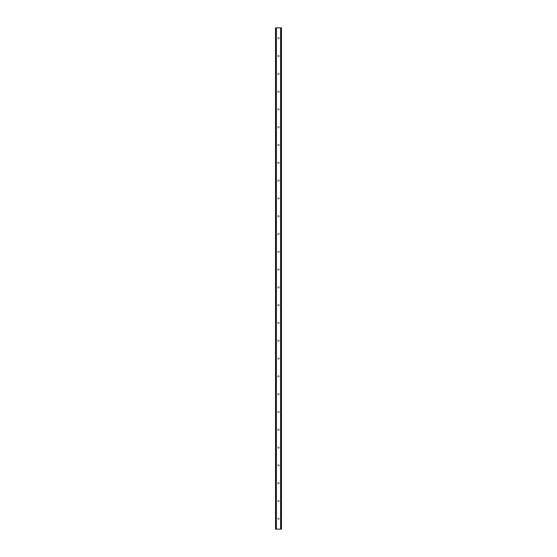 <?xml version="1.0" encoding="UTF-8"?>
<svg xmlns="http://www.w3.org/2000/svg" width="557" height="557" viewBox="0 0 557 557"><rect width="100%" height="100%" fill="white"/><g stroke="black" fill="none" stroke-linecap="round" stroke-linejoin="round"><path stroke-width="0.42" stroke-dasharray="2.79 2.09" d="M279.245 38.231A0.745 0.745 0 0 1 278.5 38.976A0.745 0.745 0 0 1 277.755 38.231A0.745 0.745 0 0 0 278.5 38.976A0.745 0.745 0 0 0 279.245 38.231A0.745 0.745 0 0 0 278.5 37.493A0.745 0.745 0 0 0 277.755 38.231A0.745 0.745 0 0 1 278.5 37.493A0.745 0.745 0 0 1 279.245 38.231M279.245 56.027A0.745 0.745 0 0 1 278.5 56.772A0.745 0.745 0 0 1 277.755 56.027A0.745 0.745 0 0 0 278.5 56.772A0.745 0.745 0 0 0 279.245 56.027A0.745 0.745 0 0 0 278.5 55.289A0.745 0.745 0 0 0 277.755 56.027A0.745 0.745 0 0 1 278.5 55.289A0.745 0.745 0 0 1 279.245 56.027M279.245 73.83A0.745 0.745 0 0 1 278.5 74.568A0.745 0.745 0 0 1 277.755 73.83A0.745 0.745 0 0 0 278.5 74.568A0.745 0.745 0 0 0 279.245 73.83A0.745 0.745 0 0 0 278.5 73.085A0.745 0.745 0 0 0 277.755 73.83A0.745 0.745 0 0 1 278.5 73.085A0.745 0.745 0 0 1 279.245 73.83M279.245 91.627A0.745 0.745 0 0 1 278.5 92.365A0.745 0.745 0 0 1 277.755 91.627A0.745 0.745 0 0 0 278.5 92.365A0.745 0.745 0 0 0 279.245 91.627A0.745 0.745 0 0 0 278.5 90.882A0.745 0.745 0 0 0 277.755 91.627A0.745 0.745 0 0 1 278.5 90.882A0.745 0.745 0 0 1 279.245 91.627M279.245 109.423A0.745 0.745 0 0 1 278.5 110.161A0.745 0.745 0 0 1 277.755 109.423A0.745 0.745 0 0 0 278.5 110.161A0.745 0.745 0 0 0 279.245 109.423A0.745 0.745 0 0 0 278.5 108.678A0.745 0.745 0 0 0 277.755 109.423A0.745 0.745 0 0 1 278.5 108.678A0.745 0.745 0 0 1 279.245 109.423M279.245 127.219A0.745 0.745 0 0 1 278.5 127.964A0.745 0.745 0 0 1 277.755 127.219A0.745 0.745 0 0 0 278.5 127.964A0.745 0.745 0 0 0 279.245 127.219A0.745 0.745 0 0 0 278.5 126.481A0.745 0.745 0 0 0 277.755 127.219A0.745 0.745 0 0 1 278.5 126.481A0.745 0.745 0 0 1 279.245 127.219M279.245 145.015A0.745 0.745 0 0 1 278.5 145.76A0.745 0.745 0 0 1 277.755 145.015A0.745 0.745 0 0 0 278.5 145.76A0.745 0.745 0 0 0 279.245 145.015A0.745 0.745 0 0 0 278.5 144.277A0.745 0.745 0 0 0 277.755 145.015A0.745 0.745 0 0 1 278.5 144.277A0.745 0.745 0 0 1 279.245 145.015M279.245 162.818A0.745 0.745 0 0 1 278.5 163.556A0.745 0.745 0 0 1 277.755 162.818A0.745 0.745 0 0 0 278.5 163.556A0.745 0.745 0 0 0 279.245 162.818A0.745 0.745 0 0 0 278.5 162.073A0.745 0.745 0 0 0 277.755 162.818A0.745 0.745 0 0 1 278.5 162.073A0.745 0.745 0 0 1 279.245 162.818M279.245 180.614A0.745 0.745 0 0 1 278.5 181.352A0.745 0.745 0 0 1 277.755 180.614A0.745 0.745 0 0 0 278.5 181.352A0.745 0.745 0 0 0 279.245 180.614A0.745 0.745 0 0 0 278.5 179.869A0.745 0.745 0 0 0 277.755 180.614A0.745 0.745 0 0 1 278.5 179.869A0.745 0.745 0 0 1 279.245 180.614M279.245 198.41A0.745 0.745 0 0 1 278.5 199.155A0.745 0.745 0 0 1 277.755 198.41A0.745 0.745 0 0 0 278.5 199.155A0.745 0.745 0 0 0 279.245 198.41A0.745 0.745 0 0 0 278.5 197.672A0.745 0.745 0 0 0 277.755 198.41A0.745 0.745 0 0 1 278.5 197.672A0.745 0.745 0 0 1 279.245 198.41M279.245 216.207A0.745 0.745 0 0 1 278.5 216.952A0.745 0.745 0 0 1 277.755 216.207A0.745 0.745 0 0 0 278.5 216.952A0.745 0.745 0 0 0 279.245 216.207A0.745 0.745 0 0 0 278.5 215.468A0.745 0.745 0 0 0 277.755 216.207A0.745 0.745 0 0 1 278.5 215.468A0.745 0.745 0 0 1 279.245 216.207M279.245 234.003A0.745 0.745 0 0 1 278.5 234.748A0.745 0.745 0 0 1 277.755 234.003A0.745 0.745 0 0 0 278.5 234.748A0.745 0.745 0 0 0 279.245 234.003A0.745 0.745 0 0 0 278.5 233.265A0.745 0.745 0 0 0 277.755 234.003A0.745 0.745 0 0 1 278.5 233.265A0.745 0.745 0 0 1 279.245 234.003M279.245 251.806A0.745 0.745 0 0 1 278.5 252.544A0.745 0.745 0 0 1 277.755 251.806A0.745 0.745 0 0 0 278.5 252.544A0.745 0.745 0 0 0 279.245 251.806A0.745 0.745 0 0 0 278.5 251.061A0.745 0.745 0 0 0 277.755 251.806A0.745 0.745 0 0 1 278.5 251.061A0.745 0.745 0 0 1 279.245 251.806M279.245 269.602A0.745 0.745 0 0 1 278.5 270.34A0.745 0.745 0 0 1 277.755 269.602A0.745 0.745 0 0 0 278.5 270.34A0.745 0.745 0 0 0 279.245 269.602A0.745 0.745 0 0 0 278.5 268.857A0.745 0.745 0 0 0 277.755 269.602A0.745 0.745 0 0 1 278.5 268.857A0.745 0.745 0 0 1 279.245 269.602M279.245 287.398A0.745 0.745 0 0 1 278.5 288.143A0.745 0.745 0 0 1 277.755 287.398A0.745 0.745 0 0 0 278.5 288.143A0.745 0.745 0 0 0 279.245 287.398A0.745 0.745 0 0 0 278.5 286.66A0.745 0.745 0 0 0 277.755 287.398A0.745 0.745 0 0 1 278.5 286.66A0.745 0.745 0 0 1 279.245 287.398M279.245 305.194A0.745 0.745 0 0 1 278.5 305.939A0.745 0.745 0 0 1 277.755 305.194A0.745 0.745 0 0 0 278.5 305.939A0.745 0.745 0 0 0 279.245 305.194A0.745 0.745 0 0 0 278.5 304.456A0.745 0.745 0 0 0 277.755 305.194A0.745 0.745 0 0 1 278.5 304.456A0.745 0.745 0 0 1 279.245 305.194M279.245 322.997A0.745 0.745 0 0 1 278.5 323.735A0.745 0.745 0 0 1 277.755 322.997A0.745 0.745 0 0 0 278.5 323.735A0.745 0.745 0 0 0 279.245 322.997A0.745 0.745 0 0 0 278.5 322.252A0.745 0.745 0 0 0 277.755 322.997A0.745 0.745 0 0 1 278.5 322.252A0.745 0.745 0 0 1 279.245 322.997M279.245 340.793A0.745 0.745 0 0 1 278.5 341.532A0.745 0.745 0 0 1 277.755 340.793A0.745 0.745 0 0 0 278.5 341.532A0.745 0.745 0 0 0 279.245 340.793A0.745 0.745 0 0 0 278.5 340.048A0.745 0.745 0 0 0 277.755 340.793A0.745 0.745 0 0 1 278.5 340.048A0.745 0.745 0 0 1 279.245 340.793M279.245 358.59A0.745 0.745 0 0 1 278.5 359.328A0.745 0.745 0 0 1 277.755 358.59A0.745 0.745 0 0 0 278.5 359.328A0.745 0.745 0 0 0 279.245 358.59A0.745 0.745 0 0 0 278.5 357.845A0.745 0.745 0 0 0 277.755 358.59A0.745 0.745 0 0 1 278.5 357.845A0.745 0.745 0 0 1 279.245 358.59M279.245 376.386A0.745 0.745 0 0 1 278.5 377.131A0.745 0.745 0 0 1 277.755 376.386A0.745 0.745 0 0 0 278.5 377.131A0.745 0.745 0 0 0 279.245 376.386A0.745 0.745 0 0 0 278.5 375.648A0.745 0.745 0 0 0 277.755 376.386A0.745 0.745 0 0 1 278.5 375.648A0.745 0.745 0 0 1 279.245 376.386M279.245 394.182A0.745 0.745 0 0 1 278.5 394.927A0.745 0.745 0 0 1 277.755 394.182A0.745 0.745 0 0 0 278.5 394.927A0.745 0.745 0 0 0 279.245 394.182A0.745 0.745 0 0 0 278.5 393.444A0.745 0.745 0 0 0 277.755 394.182A0.745 0.745 0 0 1 278.5 393.444A0.745 0.745 0 0 1 279.245 394.182M279.245 411.985A0.745 0.745 0 0 1 278.5 412.723A0.745 0.745 0 0 1 277.755 411.985A0.745 0.745 0 0 0 278.5 412.723A0.745 0.745 0 0 0 279.245 411.985A0.745 0.745 0 0 0 278.5 411.24A0.745 0.745 0 0 0 277.755 411.985A0.745 0.745 0 0 1 278.5 411.24A0.745 0.745 0 0 1 279.245 411.985M279.245 429.781A0.745 0.745 0 0 1 278.5 430.519A0.745 0.745 0 0 1 277.755 429.781A0.745 0.745 0 0 0 278.5 430.519A0.745 0.745 0 0 0 279.245 429.781A0.745 0.745 0 0 0 278.5 429.036A0.745 0.745 0 0 0 277.755 429.781A0.745 0.745 0 0 1 278.5 429.036A0.745 0.745 0 0 1 279.245 429.781M279.245 447.577A0.745 0.745 0 0 1 278.5 448.322A0.745 0.745 0 0 1 277.755 447.577A0.745 0.745 0 0 0 278.5 448.322A0.745 0.745 0 0 0 279.245 447.577A0.745 0.745 0 0 0 278.5 446.839A0.745 0.745 0 0 0 277.755 447.577A0.745 0.745 0 0 1 278.5 446.839A0.745 0.745 0 0 1 279.245 447.577M279.245 465.374A0.745 0.745 0 0 1 278.5 466.118A0.745 0.745 0 0 1 277.755 465.374A0.745 0.745 0 0 0 278.5 466.118A0.745 0.745 0 0 0 279.245 465.374A0.745 0.745 0 0 0 278.5 464.635A0.745 0.745 0 0 0 277.755 465.374A0.745 0.745 0 0 1 278.5 464.635A0.745 0.745 0 0 1 279.245 465.374M279.245 483.17A0.745 0.745 0 0 1 278.5 483.915A0.745 0.745 0 0 1 277.755 483.17A0.745 0.745 0 0 0 278.5 483.915A0.745 0.745 0 0 0 279.245 483.17A0.745 0.745 0 0 0 278.5 482.432A0.745 0.745 0 0 0 277.755 483.17A0.745 0.745 0 0 1 278.5 482.432A0.745 0.745 0 0 1 279.245 483.17M279.245 500.973A0.745 0.745 0 0 1 278.5 501.711A0.745 0.745 0 0 1 277.755 500.973A0.745 0.745 0 0 0 278.5 501.711A0.745 0.745 0 0 0 279.245 500.973A0.745 0.745 0 0 0 278.5 500.228A0.745 0.745 0 0 0 277.755 500.973A0.745 0.745 0 0 1 278.5 500.228A0.745 0.745 0 0 1 279.245 500.973M279.245 518.769A0.745 0.745 0 0 1 278.5 519.507A0.745 0.745 0 0 1 277.755 518.769A0.745 0.745 0 0 0 278.5 519.507A0.745 0.745 0 0 0 279.245 518.769A0.745 0.745 0 0 0 278.5 518.024A0.745 0.745 0 0 0 277.755 518.769A0.745 0.745 0 0 1 278.5 518.024A0.745 0.745 0 0 1 279.245 518.769M279.196 27.85L278.674 27.85L279.196 27.85M278.674 27.85L279.259 27.85L278.674 27.85M278.263 27.85L277.623 27.85L278.263 27.85M277.623 27.85L278.326 27.85L277.623 27.85M281.167 27.85L281.466 529.15L281.466 27.85L281.466 529.15L280.456 529.15L281.466 529.15L281.466 27.85L275.534 27.85L275.576 529.15M275.576 27.85L276.544 27.85L275.534 27.85L275.534 529.15L281.167 529.15M277.804 529.15L278.326 529.15L277.804 529.15M278.326 529.15L277.741 529.15L278.326 529.15M275.701 529.15L276.453 529.15L275.701 529.15L275.701 27.85M276.544 529.15L276.544 27.85L276.544 529.15M275.833 27.85L275.833 529.15M275.534 27.85L275.534 529.15L275.534 27.85M276.237 27.85L276.237 529.15M276.175 27.85L276.175 529.15M280.825 27.85L280.825 529.15M280.763 27.85L280.763 529.15M280.456 27.85L280.456 529.15L280.456 27.85M275.618 27.85L275.618 529.15L275.624 27.85M276.453 27.85L276.453 529.15L276.453 27.85M281.424 27.85L281.424 529.15M281.376 27.85L281.376 529.15L281.382 27.85M281.299 27.85L281.299 529.15M280.547 27.85L280.547 529.15L280.547 27.85"/><path stroke-width="0.84" d="M281.424 27.85L275.534 27.85L275.534 529.15L281.466 529.15L281.466 27.85L281.424 529.15M276.175 27.85L276.175 529.15M276.237 27.85L276.237 529.15M276.356 27.85L276.356 529.15M280.644 27.85L280.644 529.15M280.763 27.85L280.763 529.15M280.825 27.85L280.825 529.15M275.576 27.85L275.576 529.15M275.631 27.85L275.631 529.15M275.708 27.85L275.708 529.15M281.292 27.85L281.292 529.15M281.369 27.85L281.369 529.15"/></g></svg>
